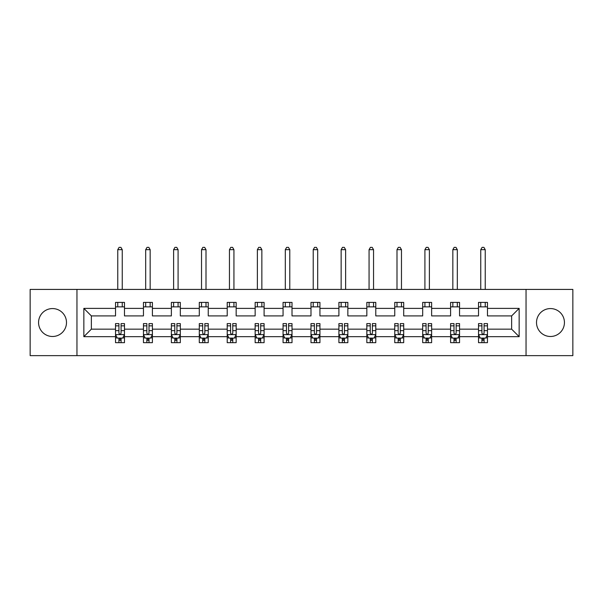 <?xml version="1.0" encoding="UTF-8"?>
<svg xmlns="http://www.w3.org/2000/svg" width="603" height="603" viewBox="0 0 603 603"><rect width="100%" height="100%" fill="white"/><g stroke="black" fill="none" stroke-linecap="round" stroke-linejoin="round"><path stroke-width="0.9" d="M550.479 308.57A13.959 13.959 0 0 0 536.512 322.53A13.959 13.959 0 0 0 550.479 336.489A13.959 13.959 0 0 0 564.438 322.53A13.959 13.959 0 0 0 550.479 308.57M52.521 308.57A13.959 13.959 0 0 0 38.562 322.53A13.959 13.959 0 0 0 52.521 336.489A13.959 13.959 0 0 0 66.488 322.53A13.959 13.959 0 0 0 52.521 308.57M526.042 289.417L30.15 289.417L30.15 355.642L572.85 355.642L572.85 289.417L526.042 289.417L526.042 355.642M487.473 336.67L487.473 329.155L511.638 329.155L519.153 336.67L487.473 336.67L487.473 342.67L484.073 342.67L484.073 338.102M76.958 355.642L76.958 289.417M478.518 336.67L459.546 336.67L459.546 329.155L478.518 329.155L478.518 342.67L487.473 342.67L487.473 337.891L485.792 337.891M459.546 336.67L459.546 342.67L456.147 342.67L456.147 338.102M450.599 336.67L431.627 336.67L431.627 329.155L450.599 329.155L450.599 342.67L459.546 342.67L459.546 337.891L457.865 337.891M431.627 336.67L431.627 342.67L428.228 342.67L428.228 338.102M422.68 336.67L403.701 336.67L403.701 329.155L422.68 329.155L422.68 342.67L431.627 342.67L431.627 337.891L429.947 337.891M403.701 336.67L403.701 342.67L400.302 342.67L400.302 338.102M394.754 336.67L375.782 336.67L375.782 329.155L394.754 329.155L394.754 342.67L403.701 342.67L403.701 337.891L402.02 337.891M375.782 336.67L375.782 342.67L372.383 342.67L372.383 338.102M366.835 336.67L347.856 336.67L347.856 329.155L366.835 329.155L366.835 342.67L375.782 342.67L375.782 337.891L374.101 337.891M347.856 336.67L347.856 342.67L344.456 342.67L344.456 338.102M338.909 336.67L319.937 336.67L319.937 329.155L338.909 329.155L338.909 342.67L347.856 342.67L347.856 337.891L346.175 337.891M319.937 336.67L319.937 342.67L316.537 342.67L316.537 338.102M310.99 336.67L292.01 336.67L292.01 329.155L310.99 329.155L310.99 342.67L319.937 342.67L319.937 337.891L318.256 337.891M292.01 336.67L292.01 342.67L288.611 342.67L288.611 338.102M283.063 336.67L264.091 336.67L264.091 329.155L283.063 329.155L283.063 342.67L292.01 342.67L292.01 337.891L290.329 337.891M264.091 336.67L264.091 342.67L260.692 342.67L260.692 338.102M255.144 336.67L236.165 336.67L236.165 329.155L255.144 329.155L255.144 342.67L264.091 342.67L264.091 337.891L262.411 337.891M236.165 336.67L236.165 342.67L232.766 342.67L232.766 338.102M227.218 336.67L208.246 336.67L208.246 329.155L227.218 329.155L227.218 342.67L236.165 342.67L236.165 337.891L234.484 337.891M208.246 336.67L208.246 342.67L204.847 342.67L204.847 338.102M199.299 336.67L180.32 336.67L180.32 329.155L199.299 329.155L199.299 342.67L208.246 342.67L208.246 337.891L206.565 337.891M180.32 336.67L180.32 342.67L176.92 342.67L176.92 338.102M171.373 336.67L152.401 336.67L152.401 329.155L171.373 329.155L171.373 342.67L180.32 342.67L180.32 337.891L178.639 337.891M152.401 336.67L152.401 342.67L149.001 342.67L149.001 338.102M143.454 336.67L124.482 336.67L124.482 329.155L143.454 329.155L143.454 342.67L152.401 342.67L152.401 337.891L150.72 337.891M124.482 336.67L124.482 342.67L121.075 342.67L121.075 338.102M115.527 336.67L83.847 336.67L83.847 308.389L115.527 308.389L115.527 315.912L91.362 315.912L91.362 329.155L115.527 329.155L115.527 342.67L124.482 342.67L124.482 337.891L122.793 337.891M124.482 308.389L143.454 308.389L143.454 315.912L124.482 315.912L124.482 302.397L115.527 302.397L115.527 308.389M152.401 308.389L171.373 308.389L171.373 315.912L152.401 315.912L152.401 302.397L143.454 302.397L143.454 308.389M180.32 308.389L199.299 308.389L199.299 315.912L180.32 315.912L180.32 302.397L171.373 302.397L171.373 308.389M208.246 308.389L227.218 308.389L227.218 315.912L208.246 315.912L208.246 302.397L199.299 302.397L199.299 308.389M236.165 308.389L255.144 308.389L255.144 315.912L236.165 315.912L236.165 302.397L227.218 302.397L227.218 308.389M264.091 308.389L283.063 308.389L283.063 315.912L264.091 315.912L264.091 302.397L255.144 302.397L255.144 308.389M292.01 308.389L310.99 308.389L310.99 315.912L292.01 315.912L292.01 302.397L283.063 302.397L283.063 308.389M319.937 308.389L338.909 308.389L338.909 315.912L319.937 315.912L319.937 302.397L310.99 302.397L310.99 308.389M347.856 308.389L366.835 308.389L366.835 315.912L347.856 315.912L347.856 302.397L338.909 302.397L338.909 308.389M375.782 308.389L394.754 308.389L394.754 315.912L375.782 315.912L375.782 302.397L366.835 302.397L366.835 308.389M403.701 308.389L422.68 308.389L422.68 315.912L403.701 315.912L403.701 302.397L394.754 302.397L394.754 308.389M431.627 308.389L450.599 308.389L450.599 315.912L431.627 315.912L431.627 302.397L422.68 302.397L422.68 308.389M459.546 308.389L478.518 308.389L478.518 315.912L459.546 315.912L459.546 302.397L450.599 302.397L450.599 308.389M511.638 329.155L511.638 315.912L487.473 315.912L487.473 302.397L478.518 302.397L478.518 308.389M487.473 308.389L519.153 308.389L519.153 336.67M83.847 308.389L91.362 315.912M478.518 306.867L487.473 306.867M450.599 306.867L459.546 306.867M422.68 306.867L431.627 306.867M394.754 306.867L403.701 306.867M366.835 306.867L375.782 306.867M338.909 306.867L347.856 306.867M310.99 306.867L319.937 306.867M283.063 306.867L292.01 306.867M255.144 306.867L264.091 306.867M227.218 306.867L236.165 306.867M199.299 306.867L208.246 306.867M171.373 306.867L180.32 306.867M143.454 306.867L152.401 306.867M115.527 306.867L124.482 306.867M118.927 338.193L121.075 338.193M146.853 338.193L149.001 338.193M174.772 338.193L176.92 338.193M202.698 338.193L204.847 338.193M230.617 338.193L232.766 338.193M258.544 338.193L260.692 338.193M286.463 338.193L288.611 338.193M314.389 338.193L316.537 338.193M342.308 338.193L344.456 338.193M370.234 338.193L372.383 338.193M398.153 338.193L400.302 338.193M426.08 338.193L428.228 338.193M453.999 338.193L456.147 338.193M481.925 338.193L484.073 338.193M91.362 329.155L83.847 336.67M519.153 308.389L511.638 315.912M118.927 340.341L121.075 340.341M124.482 325.846L124.482 323.607L121.075 323.607L121.075 325.846L124.482 325.846L124.482 329.155M115.527 329.155L115.527 323.607L118.927 323.607L118.927 333.18C119.643 334.559 120.359 334.559 121.075 333.18L121.075 325.846M117.208 337.891L115.527 337.891L115.527 342.67L118.927 342.67L118.927 338.102M115.527 334.522L117.321 338.102L122.688 338.102L124.482 334.522M122.243 306.867L122.243 302.397M122.243 289.417L122.243 249.68L117.766 249.68L117.766 289.417M117.766 306.867L117.766 302.397M117.766 249.68L119.108 247.358L120.902 247.358L122.243 249.68M146.853 340.341L149.001 340.341M152.401 325.846L152.401 323.607L149.001 323.607L149.001 325.846L152.401 325.846L152.401 329.155M143.454 329.155L143.454 323.607L146.853 323.607L146.853 333.18C147.569 334.559 148.285 334.559 149.001 333.18L149.001 325.846M145.135 337.891L143.454 337.891L143.454 342.67L146.853 342.67L146.853 338.102M143.454 334.522L145.24 338.102L150.614 338.102L152.401 334.522M150.162 306.867L150.162 302.397M150.162 289.417L150.162 249.68L145.685 249.68L145.685 289.417M145.685 306.867L145.685 302.397M145.685 249.68L147.034 247.358L148.82 247.358L150.162 249.68M174.772 340.341L176.92 340.341M180.32 325.846L180.32 323.607L176.92 323.607L176.92 325.846L180.32 325.846L180.32 329.155M171.373 329.155L171.373 323.607L174.772 323.607L174.772 333.18C175.488 334.559 176.204 334.559 176.92 333.18L176.92 325.846M173.053 337.891L171.373 337.891L171.373 342.67L174.772 342.67L174.772 338.102M171.373 334.522L173.167 338.102L178.533 338.102L180.32 334.522M178.089 306.867L178.089 302.397M178.089 289.417L178.089 249.68L173.611 249.68L173.611 289.417M173.611 306.867L173.611 302.397M173.611 249.68L174.953 247.358L176.747 247.358L178.089 249.68M202.698 340.341L204.847 340.341M208.246 325.846L208.246 323.607L204.847 323.607L204.847 325.846L208.246 325.846L208.246 329.155M199.299 329.155L199.299 323.607L202.698 323.607L202.698 333.18C203.415 334.559 204.131 334.559 204.847 333.18L204.847 325.846M200.98 337.891L199.299 337.891L199.299 342.67L202.698 342.67L202.698 338.102M199.299 334.522L201.085 338.102L206.46 338.102L208.246 334.522M206.007 306.867L206.007 302.397M206.007 289.417L206.007 249.68L201.53 249.68L201.53 289.417M201.53 306.867L201.53 302.397M201.53 249.68L202.879 247.358L204.666 247.358L206.007 249.68M230.617 340.341L232.766 340.341M236.165 325.846L236.165 323.607L232.766 323.607L232.766 325.846L236.165 325.846L236.165 329.155M227.218 329.155L227.218 323.607L230.617 323.607L230.617 333.18C231.333 334.559 232.049 334.559 232.766 333.18L232.766 325.846M228.899 337.891L227.218 337.891L227.218 342.67L230.617 342.67L230.617 338.102M227.218 334.522L229.012 338.102L234.379 338.102L236.165 334.522M233.934 306.867L233.934 302.397M233.934 289.417L233.934 249.68L229.457 249.68L229.457 289.417M229.457 306.867L229.457 302.397M229.457 249.68L230.798 247.358L232.592 247.358L233.934 249.68M258.544 340.341L260.692 340.341M264.091 325.846L264.091 323.607L260.692 323.607L260.692 325.846L264.091 325.846L264.091 329.155M255.144 329.155L255.144 323.607L258.544 323.607L258.544 333.18C259.26 334.559 259.976 334.559 260.692 333.18L260.692 325.846M256.825 337.891L255.144 337.891L255.144 342.67L258.544 342.67L258.544 338.102M255.144 334.522L256.931 338.102L262.297 338.102L264.091 334.522M261.853 306.867L261.853 302.397M261.853 289.417L261.853 249.68L257.375 249.68L257.375 289.417M257.375 306.867L257.375 302.397M257.375 249.68L258.725 247.358L260.511 247.358L261.853 249.68M286.463 340.341L288.611 340.341M292.01 325.846L292.01 323.607L288.611 323.607L288.611 325.846L292.01 325.846L292.01 329.155M283.063 329.155L283.063 323.607L286.463 323.607L286.463 333.18C287.179 334.559 287.895 334.559 288.611 333.18L288.611 325.846M284.744 337.891L283.063 337.891L283.063 342.67L286.463 342.67L286.463 338.102M283.063 334.522L284.857 338.102L290.224 338.102L292.01 334.522M289.779 306.867L289.779 302.397M289.779 289.417L289.779 249.68L285.302 249.68L285.302 289.417M285.302 306.867L285.302 302.397M285.302 249.68L286.644 247.358L288.43 247.358L289.779 249.68M314.389 340.341L316.537 340.341M319.937 325.846L319.937 323.607L316.537 323.607L316.537 325.846L319.937 325.846L319.937 329.155M310.99 329.155L310.99 323.607L314.389 323.607L314.389 333.18C315.105 334.559 315.821 334.559 316.537 333.18L316.537 325.846M312.671 337.891L310.99 337.891L310.99 342.67L314.389 342.67L314.389 338.102M310.99 334.522L312.776 338.102L318.143 338.102L319.937 334.522M317.698 306.867L317.698 302.397M317.698 289.417L317.698 249.68L313.221 249.68L313.221 289.417M313.221 306.867L313.221 302.397M313.221 249.68L314.57 247.358L316.356 247.358L317.698 249.68M342.308 340.341L344.456 340.341M347.856 325.846L347.856 323.607L344.456 323.607L344.456 325.846L347.856 325.846L347.856 329.155M338.909 329.155L338.909 323.607L342.308 323.607L342.308 333.18C343.024 334.559 343.74 334.559 344.456 333.18L344.456 325.846M340.589 337.891L338.909 337.891L338.909 342.67L342.308 342.67L342.308 338.102M338.909 334.522L340.703 338.102L346.069 338.102L347.856 334.522M345.625 306.867L345.625 302.397M345.625 289.417L345.625 249.68L341.147 249.68L341.147 289.417M341.147 306.867L341.147 302.397M341.147 249.68L342.489 247.358L344.275 247.358L345.625 249.68M370.234 340.341L372.383 340.341M375.782 325.846L375.782 323.607L372.383 323.607L372.383 325.846L375.782 325.846L375.782 329.155M366.835 329.155L366.835 323.607L370.234 323.607L370.234 333.18C370.951 334.559 371.667 334.559 372.383 333.18L372.383 325.846M368.516 337.891L366.835 337.891L366.835 342.67L370.234 342.67L370.234 338.102M366.835 334.522L368.621 338.102L373.988 338.102L375.782 334.522M373.543 306.867L373.543 302.397M373.543 289.417L373.543 249.68L369.066 249.68L369.066 289.417M369.066 306.867L369.066 302.397M369.066 249.68L370.408 247.358L372.202 247.358L373.543 249.68M398.153 340.341L400.302 340.341M403.701 325.846L403.701 323.607L400.302 323.607L400.302 325.846L403.701 325.846L403.701 329.155M394.754 329.155L394.754 323.607L398.153 323.607L398.153 333.18C398.869 334.559 399.585 334.559 400.302 333.18L400.302 325.846M396.435 337.891L394.754 337.891L394.754 342.67L398.153 342.67L398.153 338.102M394.754 334.522L396.54 338.102L401.915 338.102L403.701 334.522M401.47 306.867L401.47 302.397M401.47 289.417L401.47 249.68L396.993 249.68L396.993 289.417M396.993 306.867L396.993 302.397M396.993 249.68L398.334 247.358L400.121 247.358L401.47 249.68M426.08 340.341L428.228 340.341M431.627 325.846L431.627 323.607L428.228 323.607L428.228 325.846L431.627 325.846L431.627 329.155M422.68 329.155L422.68 323.607L426.08 323.607L426.08 333.18C426.796 334.559 427.512 334.559 428.228 333.18L428.228 325.846M424.361 337.891L422.68 337.891L422.68 342.67L426.08 342.67L426.08 338.102M422.68 334.522L424.467 338.102L429.833 338.102L431.627 334.522M429.389 306.867L429.389 302.397M429.389 289.417L429.389 249.68L424.911 249.68L424.911 289.417M424.911 306.867L424.911 302.397M424.911 249.68L426.253 247.358L428.047 247.358L429.389 249.68M453.999 340.341L456.147 340.341M459.546 325.846L459.546 323.607L456.147 323.607L456.147 325.846L459.546 325.846L459.546 329.155M450.599 329.155L450.599 323.607L453.999 323.607L453.999 333.18C454.715 334.559 455.431 334.559 456.147 333.18L456.147 325.846M452.28 337.891L450.599 337.891L450.599 342.67L453.999 342.67L453.999 338.102M450.599 334.522L452.386 338.102L457.76 338.102L459.546 334.522M457.315 306.867L457.315 302.397M457.315 289.417L457.315 249.68L452.838 249.68L452.838 289.417M452.838 306.867L452.838 302.397M452.838 249.68L454.18 247.358L455.966 247.358L457.315 249.68M481.925 340.341L484.073 340.341M487.473 325.846L487.473 323.607L484.073 323.607L484.073 325.846L487.473 325.846L487.473 329.155M478.518 329.155L478.518 323.607L481.925 323.607L481.925 333.18C482.641 334.559 483.357 334.559 484.073 333.18L484.073 325.846M480.207 337.891L478.518 337.891L478.518 342.67L481.925 342.67L481.925 338.102M478.518 334.522L480.312 338.102L485.679 338.102L487.473 334.522M485.234 306.867L485.234 302.397M485.234 289.417L485.234 249.68L480.757 249.68L480.757 289.417M480.757 306.867L480.757 302.397M480.757 249.68L482.099 247.358L483.892 247.358L485.234 249.68M115.572 334.612L124.437 334.612M115.527 325.846L118.927 325.846M121.075 330.648L124.482 330.648M115.527 330.648L118.927 330.648M118.927 339.203L121.075 339.203M143.499 334.612L152.355 334.612M143.454 325.846L146.853 325.846M149.001 330.648L152.401 330.648M143.454 330.648L146.853 330.648M146.853 339.203L149.001 339.203M171.418 334.612L180.282 334.612M171.373 325.846L174.772 325.846M176.92 330.648L180.32 330.648M171.373 330.648L174.772 330.648M174.772 339.203L176.92 339.203M199.344 334.612L208.201 334.612M199.299 325.846L202.698 325.846M204.847 330.648L208.246 330.648M199.299 330.648L202.698 330.648M202.698 339.203L204.847 339.203M227.263 334.612L236.127 334.612M227.218 325.846L230.617 325.846M232.766 330.648L236.165 330.648M227.218 330.648L230.617 330.648M230.617 339.203L232.766 339.203M255.19 334.612L264.046 334.612M255.144 325.846L258.544 325.846M260.692 330.648L264.091 330.648M255.144 330.648L258.544 330.648M258.544 339.203L260.692 339.203M283.109 334.612L291.965 334.612M283.063 325.846L286.463 325.846M288.611 330.648L292.01 330.648M283.063 330.648L286.463 330.648M286.463 339.203L288.611 339.203M311.035 334.612L319.892 334.612M310.99 325.846L314.389 325.846M316.537 330.648L319.937 330.648M310.99 330.648L314.389 330.648M314.389 339.203L316.537 339.203M338.954 334.612L347.81 334.612M338.909 325.846L342.308 325.846M344.456 330.648L347.856 330.648M338.909 330.648L342.308 330.648M342.308 339.203L344.456 339.203M366.873 334.612L375.737 334.612M366.835 325.846L370.234 325.846M372.383 330.648L375.782 330.648M366.835 330.648L370.234 330.648M370.234 339.203L372.383 339.203M394.799 334.612L403.656 334.612M394.754 325.846L398.153 325.846M400.302 330.648L403.701 330.648M394.754 330.648L398.153 330.648M398.153 339.203L400.302 339.203M422.718 334.612L431.582 334.612M422.68 325.846L426.08 325.846M428.228 330.648L431.627 330.648M422.68 330.648L426.08 330.648M426.08 339.203L428.228 339.203M450.645 334.612L459.501 334.612M450.599 325.846L453.999 325.846M456.147 330.648L459.546 330.648M450.599 330.648L453.999 330.648M453.999 339.203L456.147 339.203M478.563 334.612L487.428 334.612M478.518 325.846L481.925 325.846M484.073 330.648L487.473 330.648M478.518 330.648L481.925 330.648M481.925 339.203L484.073 339.203"/></g></svg>
